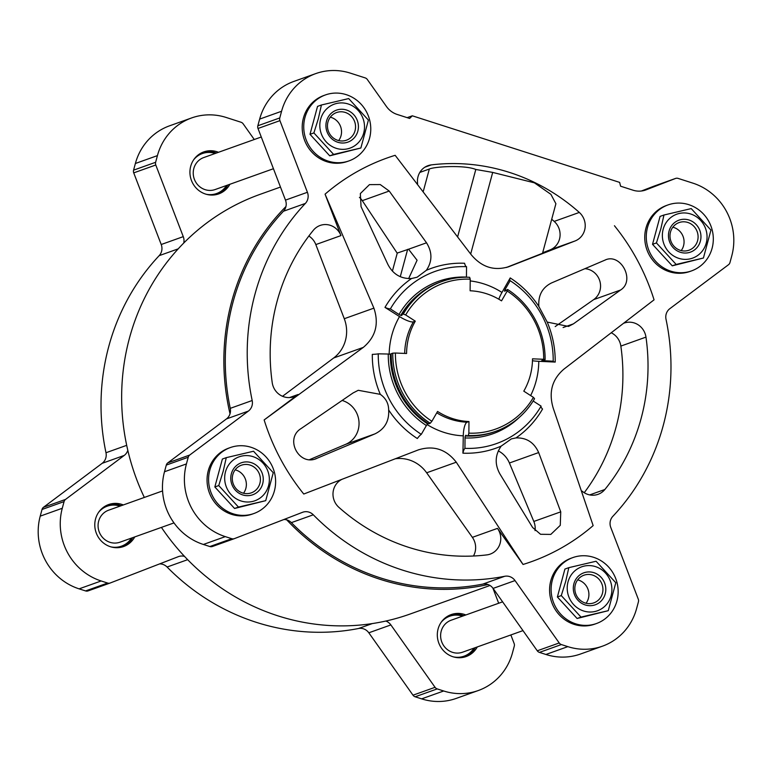 <?xml version="1.0" encoding="UTF-8"?>
<svg xmlns="http://www.w3.org/2000/svg" width="772" height="772" viewBox="0 0 772 772"><rect width="100%" height="100%" fill="white"/><g stroke="black" fill="none" stroke-linecap="round" stroke-linejoin="round"><path stroke-width="1.16" d="M507.571 267.131L508.323 266.871M417.623 183.688A16.974 16.154 -109.7 0 1 427.977 165.681A16.974 16.154 -109.7 0 1 431.297 164.89A197.381 187.818 -109.7 0 1 579.309 212.435A16.974 16.154 -109.7 0 1 575.043 240.97L509.057 266.601C494.186 271.29 481.477 267.208 470.92 254.355L395.158 155.307A214.355 203.982 -109.7 0 0 325.06 194.168L340.954 235.605A16.974 16.154 -109.7 0 0 320.168 225.443A16.974 16.154 -109.7 0 0 313.345 230.278A197.381 187.818 -109.7 0 0 272.226 382.661A16.974 16.154 -109.7 0 0 294.016 396.692A16.974 16.154 -109.7 0 0 298.079 394.502L264.14 419.939L363.303 347.4C375.636 336.978 379.168 323.893 373.899 308.144L325.06 194.168M419.814 172.426L429.328 169.029C434.704 166.53 464.86 164.87 475.803 169.464L492.7 172.417L534.436 182.839L550.909 194.341L555.898 203.721L542.523 253.284L506.316 267.508M551.71 219.238A197.381 187.818 -109.7 0 1 554.18 221.41A16.974 16.154 -109.7 0 1 549.925 249.945L542.668 252.743M392.398 271.126L397.271 253.052L408.562 249.221L417.083 260.241L408.639 278.615M411.563 278.518C400.832 278.953 392.909 274.195 387.805 264.265L361.055 206.645L360.341 193.569L369.46 184.624L380.239 184.556L389.213 191.041L426.52 242.804C432.426 252.27 432.368 261.447 426.347 270.325A95.545 90.922 -109.7 0 1 464.599 263.271A10.615 3.04 -87.6 0 0 466.539 266.687A91.395 86.975 70.3 0 0 390.371 308.906A10.615 2.538 -150 0 1 384.977 307.401A95.545 90.922 -109.7 0 1 411.563 278.518L417.131 277.206L426.347 270.325M538.856 306.465C538.055 295.406 542.272 287.57 551.517 282.948L604.688 260.241C620.505 252.164 635.713 280.506 620.601 290.002L573.393 323.873L568.501 326.421L547.213 322.088A95.545 90.922 -109.7 0 1 555.213 362.078A10.615 1.177 0.5 0 1 553.119 361.364A10.615 1.177 0.5 0 1 553.215 361.209A91.395 86.975 70.3 0 0 510.167 280.699A10.615 2.046 -57.2 0 1 510.002 280.641A10.615 2.046 -57.2 0 1 510.215 277.92A95.545 90.922 -109.7 0 1 538.856 306.465L547.213 322.088M567.845 646.637L561.36 644.562A4.246 4.043 -109.7 0 1 559.208 642.96L515.03 580.573L493.096 588.409L537.273 650.796A4.246 4.043 -109.7 0 0 539.435 652.398L545.91 654.473A58.363 55.536 -109.7 0 0 580.496 654.019L602.43 646.183A58.363 55.536 -109.7 0 1 567.845 646.637L545.91 654.473M515.03 580.573A10.615 10.094 -109.7 0 0 504.724 576.279A221.361 210.64 -109.7 0 1 313.297 514.799A10.615 10.094 -109.7 0 0 302.73 512.232A10.615 10.094 -109.7 0 0 302.499 512.318L234.389 538.634A4.246 4.043 -109.7 0 1 231.783 538.702L225.299 536.627A58.363 55.536 -109.7 0 1 186.428 463.924L188.223 457.246A4.246 4.043 -109.7 0 1 189.7 455.055L248.381 411.09A10.615 10.094 -109.7 0 0 252.183 400.514A221.361 210.64 -109.7 0 1 305.365 203.432A10.615 10.094 -109.7 0 0 307.41 192.286L279.927 120.644A4.246 4.043 -109.7 0 1 279.782 117.933L281.577 111.264A58.363 55.536 -109.7 0 1 315.777 73.591A58.363 55.536 -109.7 0 1 350.363 73.137L365.156 77.885A4.246 4.043 -109.7 0 1 367.318 79.487L386.425 106.468A21.22 20.197 -109.7 0 0 397.213 114.459L409.633 118.444L412.306 115.8L619.646 182.395L620.582 186.197L633.001 190.192A21.22 20.197 -109.7 0 0 645.575 190.028A21.22 20.197 -109.7 0 0 646.039 189.854L675.5 178.467A4.246 4.043 -109.7 0 1 678.106 178.4L692.899 183.147A58.363 55.536 -109.7 0 1 731.779 255.86L729.974 262.528A4.246 4.043 -109.7 0 1 728.507 264.719L669.826 308.684A10.615 10.094 -109.7 0 0 666.014 319.261A221.361 210.64 -109.7 0 1 612.833 516.343A10.615 10.094 -109.7 0 0 610.787 527.488L638.27 599.13A4.246 4.043 -109.7 0 1 638.425 601.842L636.62 608.51A58.363 55.536 -109.7 0 1 602.43 646.183M624.172 323.092A16.974 16.154 -109.7 0 1 624.181 323.082A16.974 16.154 -109.7 0 1 645.971 337.113A197.381 187.818 -109.7 0 1 604.862 489.496A16.974 16.154 -109.7 0 1 598.03 494.331A16.974 16.154 -109.7 0 1 582.107 491.137M614.444 225.742A214.355 203.982 -109.7 0 1 654.058 299.835L563.888 369.161C551.98 379.438 548.448 392.523 553.302 408.417L593.147 525.607A214.355 203.982 -109.7 0 1 523.049 564.467L497.496 528.376A16.974 16.154 -109.7 0 1 490.23 554.093A16.974 16.154 -109.7 0 1 486.9 554.885A197.381 187.818 -109.7 0 1 338.898 507.349A16.974 16.154 -109.7 0 1 341.938 479.344M418.897 449.68L303.763 494.032A214.355 203.982 -109.7 0 1 264.14 419.939M418.144 449.96C433.43 445.126 446.139 449.207 456.271 462.206L523.049 564.467M389.165 354.271A78.165 74.382 -109.7 0 1 389.349 350.054A78.165 74.382 -109.7 0 1 399.52 316.578A730.08 174.636 -150 0 0 384.977 307.401M470.206 280.921A78.165 74.382 -109.7 0 1 501.964 292.453A730.08 140.909 -57.2 0 0 510.215 277.92M604.688 260.241L605.47 259.932M532.477 360.736A12.738 1.409 0.5 0 0 538.779 361.306A730.08 80.78 0.5 0 1 555.213 362.078M541.037 406.207A10.615 2.538 -150 0 0 542.542 409.044A95.545 90.922 -109.7 0 1 515.957 437.927C526.523 437.55 534.099 442.433 538.673 452.556L560.742 511.846L560.269 525.346L550.812 534.407L540.554 534.292L532.583 527.45L499.957 474.018C494.582 464.358 494.987 455.055 501.173 446.12A95.545 90.922 -109.7 0 1 462.92 453.174A730.08 209.347 -87.6 0 0 463.277 435.833A78.165 74.382 -109.7 0 1 427.051 424.532M315.333 458.877L317.118 458.25C299.295 467.041 284.077 438.699 301.205 428.479L353.084 392.948L358.256 390.294L380.307 394.357A95.545 90.922 -109.7 0 1 372.307 354.367A10.615 1.177 0.5 0 0 378.251 353.827A91.395 86.975 -109.7 0 0 421.3 434.337A10.615 2.046 -57.2 0 0 417.314 438.525A95.545 90.922 -109.7 0 1 388.663 409.98C389.3 421.097 384.736 429.058 374.96 433.874L316.24 458.587M533.163 401.015L541.095 406.13A91.395 86.975 -109.7 0 1 533.433 417.285A91.395 86.975 -109.7 0 1 464.937 448.349A10.615 3.04 -87.6 0 0 462.92 453.174M515.957 437.927L511.382 438.882L501.173 446.12M388.663 409.98C388.605 403.457 385.826 398.246 380.307 394.357M430.236 423.268A79.584 75.733 -109.7 0 1 392.755 353.161L391.221 353.711A79.584 75.733 -109.7 0 0 428.701 423.818L430.236 423.268L431.886 421.261A77.461 73.716 -109.7 0 1 395.399 353.026L406.574 353.499A65.794 62.609 -109.7 0 1 415.297 321.162L405.667 314.957A77.461 73.716 70.3 0 1 470.225 279.175L470.119 290.774A65.794 62.609 -109.7 0 1 501.53 300.858L507.204 291.044L507.619 289.481L504.83 291.189A79.091 75.27 70.3 0 0 504.492 290.928A4.246 0.82 -57.2 0 0 504.598 291.189A4.246 0.82 -57.2 0 0 504.83 291.189M501.964 292.453A12.738 2.461 -57.2 0 0 498.866 299.227M507.204 291.044A77.461 73.716 70.3 0 1 543.691 359.289L532.516 358.816A65.794 62.609 -109.7 0 1 523.792 391.153L533.413 397.358A77.461 73.716 -109.7 0 1 468.865 433.14L468.971 421.541L467.07 422.216A12.738 3.648 -87.6 0 0 463.277 435.833M468.971 421.541A65.794 62.609 -109.7 0 1 437.56 411.457L431.886 421.261M504.724 576.279L482.789 584.114A10.615 10.094 -109.7 0 1 488.049 584.529A10.615 10.094 -109.7 0 1 493.096 588.409M482.789 584.114A221.361 210.64 -109.7 0 1 291.362 522.634A10.615 10.094 -109.7 0 0 286.74 519.874A222.847 212.059 70.3 0 0 488.049 584.529M252.183 400.514L230.259 408.349A10.615 10.094 -109.7 0 1 230.017 413.792A10.615 10.094 -109.7 0 1 226.447 418.926L167.765 462.891A4.246 4.043 -109.7 0 0 166.298 465.082L164.494 471.75A58.363 55.536 -109.7 0 0 203.374 544.463L209.849 546.537A4.246 4.043 -109.7 0 0 212.454 546.47L234.205 538.702M230.259 408.349A221.361 210.64 -109.7 0 1 283.43 211.258A10.615 10.094 -109.7 0 0 285.939 206.539A222.847 212.059 70.3 0 0 230.017 413.792M107.578 504.975A22.282 21.201 -109.7 0 1 121.243 505.689M132.659 537.669A22.282 21.201 -109.7 0 1 122.545 546.885M134.753 536.926A22.282 21.201 -109.7 0 1 123.597 546.537A22.282 21.201 -109.7 0 1 101.701 541.423A22.282 21.201 -109.7 0 1 95.554 518.958A22.282 21.201 -109.7 0 1 108.611 504.57A22.282 21.201 -109.7 0 1 123.327 504.946M450.115 614.985A22.282 21.201 -109.7 0 1 463.779 615.709M475.205 647.689A22.282 21.201 -109.7 0 1 465.082 656.904M477.289 646.936A22.282 21.201 -109.7 0 1 466.143 656.557A22.282 21.201 -109.7 0 1 444.238 651.443A22.282 21.201 -109.7 0 1 438.091 628.968A22.282 21.201 -109.7 0 1 451.147 614.589A22.282 21.201 -109.7 0 1 465.863 614.966M202.727 152.316A22.282 21.201 -109.7 0 1 216.392 153.039M227.817 185.01A22.282 21.201 -109.7 0 1 217.704 194.226M229.902 184.267A22.282 21.201 -109.7 0 1 218.756 193.888A22.282 21.201 -109.7 0 1 196.86 188.773A22.282 21.201 -109.7 0 1 190.703 166.298A22.282 21.201 -109.7 0 1 203.76 151.91A22.282 21.201 -109.7 0 1 218.486 152.287M110.049 583.053L88.182 590.86A4.246 4.043 -109.7 0 1 88.095 590.898L110.145 583.024A4.246 4.043 -109.7 0 0 110.242 582.985L178.351 556.66A10.615 10.094 -109.7 0 1 178.583 556.573A10.615 10.094 -109.7 0 1 184.518 556.39A222.847 212.059 -109.7 0 1 161.425 527.401M144.335 497.438A222.847 212.059 -109.7 0 1 127.805 450.308A10.615 10.094 -109.7 0 1 124.224 455.432L65.552 499.407A4.246 4.043 -109.7 0 0 64.076 501.597L62.281 508.266A58.363 55.536 -109.7 0 0 101.151 580.969L107.626 583.053A4.246 4.043 -109.7 0 0 110.145 583.024M490.008 585.485L409.913 614.097A222.847 212.059 -109.7 0 1 385.826 621.045A10.615 10.094 -109.7 0 1 390.873 624.924L435.061 687.312A4.246 4.043 -109.7 0 0 437.213 688.904L443.688 690.988A58.363 55.536 -109.7 0 0 478.273 690.535A58.363 55.536 -109.7 0 0 512.473 652.861L514.268 646.193A4.246 4.043 -109.7 0 0 514.123 643.472L510.852 634.951M492.883 588.119L498.683 603.241M478.273 690.535L456.223 698.409A58.363 55.536 -109.7 0 1 421.637 698.863L415.162 696.788A4.246 4.043 -109.7 0 1 413.001 695.186L368.823 632.799L390.873 624.924M159.64 563.898A10.615 10.094 -109.7 0 1 167.09 567.024A221.361 210.64 -109.7 0 0 358.526 628.504A10.615 10.094 -109.7 0 1 368.823 632.799M88.095 590.898A4.246 4.043 -109.7 0 1 85.576 590.927L79.101 588.853A58.363 55.536 -109.7 0 1 40.221 516.14L42.026 509.472A4.246 4.043 -109.7 0 1 43.493 507.281L102.174 463.316L124.224 455.432M161.213 244.512L183.263 236.637L155.78 164.996A4.246 4.043 -109.7 0 1 155.635 162.284L157.43 155.616A58.363 55.536 -109.7 0 1 191.63 117.933L169.57 125.817A58.363 55.536 -109.7 0 0 135.38 163.49L133.575 170.158A4.246 4.043 -109.7 0 0 133.73 172.87L161.213 244.512A10.615 10.094 -109.7 0 1 159.167 255.657A221.361 210.64 -109.7 0 0 105.986 452.739A10.615 10.094 -109.7 0 1 102.174 463.316M183.263 236.637A10.615 10.094 -109.7 0 1 183.726 243.055A222.847 212.059 -109.7 0 1 259.99 194.38L280.477 187.056M191.63 117.933A58.363 55.536 -109.7 0 1 226.215 117.479L241.009 122.237A4.246 4.043 -109.7 0 1 243.161 123.829L254.268 139.51M184.518 556.39A222.847 212.059 70.3 0 0 385.826 621.045M183.726 243.055A222.847 212.059 70.3 0 0 127.805 450.308M193.782 159.63A21.22 20.197 -109.7 0 1 215.176 153.474M226.601 185.444A21.22 20.197 -109.7 0 1 206.143 194.245M273.433 168.721L215.185 189.526A16.974 16.154 -109.7 0 1 198.5 185.627A16.974 16.154 -109.7 0 1 193.82 168.508A16.974 16.154 -109.7 0 1 203.769 157.546L261.274 137.011M441.169 622.3A21.22 20.197 -109.7 0 1 462.563 616.143M473.989 648.123A21.22 20.197 -109.7 0 1 453.531 656.914M522.982 630.618L462.573 652.195A16.974 16.154 -109.7 0 1 445.888 648.297A16.974 16.154 -109.7 0 1 441.208 631.178A16.974 16.154 -109.7 0 1 451.147 620.215L502.611 601.842M98.623 512.29A21.22 20.197 -109.7 0 1 120.027 506.123M131.443 538.103A21.22 20.197 -109.7 0 1 110.994 546.894M173.999 522.905L120.036 542.176A16.974 16.154 -109.7 0 1 103.351 538.287A16.974 16.154 -109.7 0 1 98.662 521.158A16.974 16.154 -109.7 0 1 108.611 510.205L162.574 490.924M307.41 192.286L285.486 200.122A10.615 10.094 -109.7 0 1 285.939 206.539M285.486 200.122L258.002 128.48A4.246 4.043 -109.7 0 1 257.848 125.768L259.653 119.1A58.363 55.536 -109.7 0 1 293.842 81.427L315.777 73.591M641.378 191.012L653.566 186.303A4.246 4.043 -109.7 0 1 653.749 186.235M283.903 519.498A10.615 10.094 -109.7 0 1 286.74 519.874M412.306 115.8L407.143 117.653M399.52 316.578A12.738 3.049 -150 0 0 413.406 321.837L415.297 321.162M308.848 236.029A16.974 16.154 -109.7 0 1 315.825 244.579L344.273 318.72A33.958 32.318 -109.7 0 1 333.687 357.976L282.542 396.297M395.293 458.78A33.958 32.318 -109.7 0 1 426.655 472.792L472.368 537.351A16.974 16.154 -109.7 0 1 473.448 556.014M378.251 353.827L391.221 354.097M421.3 434.337L426.385 425.536A80.935 77.017 -109.7 0 1 388.268 354.252M428.093 423.423A4.246 0.82 -57.2 0 0 427.591 423.886L426.385 425.536M392.755 353.161L395.399 353.026M543.691 359.289L545.109 359.588L541.751 360.601L553.215 361.209M506.017 290.108A80.935 77.017 70.3 0 0 505.081 289.49L510.167 280.699M505.081 289.49L504.492 290.928M545.109 359.588A79.584 75.733 70.3 0 0 507.619 289.481M464.937 448.349L465.024 437.946A2.123 0.608 -87.6 0 1 465.352 436.016A4.246 1.216 -87.6 0 1 465.97 435.225L466.703 436.016L468.228 435.476L468.865 433.14M533.413 397.358L534.552 398.709A79.584 75.733 -109.7 0 1 495.701 431.326L494.167 431.876A79.584 75.733 -109.7 0 1 466.703 436.016M495.701 431.326A79.584 75.733 -109.7 0 1 468.228 435.476M466.442 277.216A2.123 0.608 -87.6 0 1 466.442 277.08L466.539 266.687M466.442 277.08A80.935 77.017 70.3 0 0 399.008 314.474L390.371 308.906M399.008 314.474A2.123 0.511 -150 0 0 400.822 315.343A4.246 1.013 -150 0 0 401.913 315.42L401.778 314.59A79.584 75.733 70.3 0 1 440.629 281.973L442.153 281.423A79.584 75.733 70.3 0 0 403.302 314.05L401.778 314.59M470.225 279.175L469.627 277.283A79.584 75.733 70.3 0 0 442.153 281.423M405.667 314.957L403.302 314.05M611.463 332.886A16.974 16.154 -109.7 0 1 620.852 346.088A197.381 187.818 -109.7 0 1 584.23 492.719M359.434 197.352A16.974 16.154 -109.7 0 1 362.29 200.662L397.233 253.216M342.179 400.465A23.343 22.214 -109.7 0 1 358.97 421.58A23.343 22.214 -109.7 0 1 345.702 444.325L309.765 459.562M498.307 450.906A23.343 22.214 -109.7 0 1 509.414 463.007L533.819 521.457A16.974 16.154 -109.7 0 1 535.035 530.634M584.954 268.685A16.974 16.154 -109.7 0 1 599.892 281.249A16.974 16.154 -109.7 0 1 593.678 299.623L555.193 326.575M304.959 117.518A35.02 33.321 -109.7 0 1 325.475 94.917A35.02 33.321 -109.7 0 1 368.63 116.688A35.02 33.321 -109.7 0 1 349.031 160.875A35.02 33.321 -109.7 0 1 314.619 152.827A35.02 33.321 -109.7 0 1 304.959 117.518M360.871 148.002L329.721 155.819L309.997 134.309L317.533 106.391L321.432 104.992L318.325 118.724L313.895 132.919L333.62 154.419L360.871 148.002L368.408 120.085L348.683 98.575L321.432 104.992M349.031 160.875L347.497 161.416A35.02 33.321 -109.7 0 1 313.085 153.377A35.02 33.321 -109.7 0 1 303.415 118.068A35.02 33.321 -109.7 0 1 323.931 95.467L325.475 94.917M647.496 227.537A35.02 33.321 -109.7 0 1 668.012 204.927A35.02 33.321 -109.7 0 1 711.176 226.698A35.02 33.321 -109.7 0 1 691.567 270.885A35.02 33.321 -109.7 0 1 657.155 262.847A35.02 33.321 -109.7 0 1 647.496 227.537M703.417 258.022L672.258 265.829L652.533 244.328L660.07 216.401L663.968 215.012L660.861 228.734L656.432 242.929L676.156 264.439L703.417 258.022L710.944 230.095L691.229 208.594L663.968 215.012M691.567 270.885L690.033 271.435A35.02 33.321 -109.7 0 1 655.621 263.397A35.02 33.321 -109.7 0 1 645.961 228.087A35.02 33.321 -109.7 0 1 666.477 205.477L668.012 204.927M552.337 580.187A35.02 33.321 -109.7 0 1 572.853 557.587A35.02 33.321 -109.7 0 1 616.017 579.357A35.02 33.321 -109.7 0 1 596.418 623.544A35.02 33.321 -109.7 0 1 562.006 615.506A35.02 33.321 -109.7 0 1 552.337 580.187M608.259 610.681L577.099 618.488L557.384 596.978L564.911 569.061L568.819 567.661L565.712 581.393L561.283 595.588L581.007 617.098L608.259 610.681L615.795 582.754L596.071 561.244L568.819 567.661M596.418 623.544L594.884 624.094A35.02 33.321 -109.7 0 1 560.462 616.056A35.02 33.321 -109.7 0 1 550.803 580.737A35.02 33.321 -109.7 0 1 571.319 558.137L572.853 557.587M209.801 470.177A35.02 33.321 -109.7 0 1 230.317 447.567A35.02 33.321 -109.7 0 1 273.481 469.337A35.02 33.321 -109.7 0 1 253.882 513.525A35.02 33.321 -109.7 0 1 219.46 505.486A35.02 33.321 -109.7 0 1 209.801 470.177M265.722 500.661L234.563 508.468L214.838 486.968L222.375 459.041L226.273 457.651L223.166 471.374L218.746 485.569L238.461 507.079L265.722 500.661L273.259 472.734L253.534 451.234L226.273 457.651M253.882 513.525L252.338 514.075A35.02 33.321 -109.7 0 1 217.926 506.036A35.02 33.321 -109.7 0 1 208.266 470.727A35.02 33.321 -109.7 0 1 228.782 448.117L230.317 447.567M309.997 134.309L313.895 132.919M329.721 155.819L333.62 154.419M330.31 117.18A14.678 13.973 -109.7 0 1 338.667 140.581M327.965 122.024A14.678 13.973 -109.7 0 1 336.563 112.548A14.678 13.973 -109.7 0 1 354.657 121.677A14.678 13.973 -109.7 0 1 346.435 140.205A14.678 13.973 -109.7 0 1 332.008 136.827A14.678 13.973 -109.7 0 1 327.965 122.024M326.508 121.108A16.974 16.154 -109.7 0 1 353.759 114.69A16.974 16.154 -109.7 0 1 346.232 142.617A16.974 16.154 -109.7 0 1 326.508 121.108M320.631 119.226A23.343 22.214 -109.7 0 1 358.112 110.396A23.343 22.214 -109.7 0 1 347.747 148.793A23.343 22.214 -109.7 0 1 320.631 119.226M214.838 486.968L218.746 485.569M234.563 508.468L238.461 507.079M235.151 469.839A14.678 13.973 -109.7 0 1 243.508 493.231M232.806 474.683A14.678 13.973 -109.7 0 1 241.404 465.207A14.678 13.973 -109.7 0 1 259.508 474.336A14.678 13.973 -109.7 0 1 251.286 492.854A14.678 13.973 -109.7 0 1 236.859 489.487A14.678 13.973 -109.7 0 1 232.806 474.683M231.349 473.767A16.974 16.154 -109.7 0 1 258.61 467.349A16.974 16.154 -109.7 0 1 251.074 495.267A16.974 16.154 -109.7 0 1 231.349 473.767M225.482 471.875A23.343 22.214 -109.7 0 1 262.953 463.055A23.343 22.214 -109.7 0 1 252.598 501.453A23.343 22.214 -109.7 0 1 225.482 471.875M557.384 596.978L561.283 595.588M577.099 618.488L581.007 617.098M577.697 579.859A14.678 13.973 -109.7 0 1 586.054 603.25M575.343 584.693A14.678 13.973 -109.7 0 1 583.95 575.217A14.678 13.973 -109.7 0 1 602.044 584.346A14.678 13.973 -109.7 0 1 593.822 602.874A14.678 13.973 -109.7 0 1 579.396 599.506A14.678 13.973 -109.7 0 1 575.343 584.693M573.895 583.777A16.974 16.154 -109.7 0 1 601.147 577.359A16.974 16.154 -109.7 0 1 593.61 605.287A16.974 16.154 -109.7 0 1 573.895 583.777M568.018 581.895A23.343 22.214 -109.7 0 1 605.499 573.065A23.343 22.214 -109.7 0 1 595.135 611.463A23.343 22.214 -109.7 0 1 568.018 581.895M652.533 244.328L656.432 242.929M672.258 265.829L676.156 264.439M672.846 227.2A14.678 13.973 -109.7 0 1 681.203 250.591M670.501 232.044A14.678 13.973 -109.7 0 1 679.099 222.568A14.678 13.973 -109.7 0 1 697.193 231.687A14.678 13.973 -109.7 0 1 688.981 250.215A14.678 13.973 -109.7 0 1 674.554 246.847A14.678 13.973 -109.7 0 1 670.501 232.044M669.044 231.127A16.974 16.154 -109.7 0 1 696.305 224.71A16.974 16.154 -109.7 0 1 688.769 252.627A16.974 16.154 -109.7 0 1 669.044 231.127M663.177 229.236A23.343 22.214 -109.7 0 1 700.648 220.416A23.343 22.214 -109.7 0 1 690.293 258.813A23.343 22.214 -109.7 0 1 663.177 229.236M549.925 249.945L575.043 240.97M554.18 221.41L579.309 212.435M424.909 167.177L431.297 164.89M408.562 249.221L426.52 242.804M563.087 327.55L573.393 323.873M538.779 361.306A78.165 74.382 -109.7 0 1 530.644 395.573M467.07 422.216A65.794 62.609 -109.7 0 1 436.769 412.827M421.637 698.863L443.688 690.988M415.162 696.788L437.213 688.904M413.001 695.186L435.061 687.312M358.526 628.504L372.345 623.564M167.09 567.024L187.664 559.671M85.576 590.927L107.626 583.053M79.101 588.853L101.151 580.969M40.221 516.14L62.281 508.266M42.026 509.472L64.076 501.597M43.493 507.281L65.552 499.407M105.986 452.739L126.695 445.338M159.167 255.657L178.216 248.845M133.73 172.87L155.78 164.996M133.575 170.158L155.635 162.284M135.38 163.49L157.43 155.616M561.36 644.562L539.435 652.398M559.208 642.96L537.273 650.796M313.297 514.799L291.362 522.634M231.783 538.702L209.849 546.537M225.299 536.627L203.374 544.463M186.428 463.924L164.494 471.75M188.223 457.246L166.298 465.082M189.7 455.055L167.765 462.891M248.381 411.09L226.447 418.926M305.365 203.432L283.43 211.258M279.927 120.644L258.002 128.48M279.782 117.933L257.848 125.768M281.577 111.264L259.653 119.1M646.039 189.854L645.102 190.182M675.5 178.467L653.566 186.303M404.682 353.422A65.794 62.609 -109.7 0 1 413.406 321.837M333.687 357.976L363.303 347.4M289.49 397.57L298.079 394.502M344.273 318.72L373.899 308.144M315.825 244.579L340.954 235.605M426.655 472.792L456.271 462.206M472.368 537.351L497.496 528.376M427.591 423.886A79.091 75.27 -109.7 0 1 390.333 354.213M543.198 360.785A80.935 77.017 70.3 0 0 543.208 360.186M519.479 417.227A80.935 77.017 -109.7 0 1 465.024 437.946M468.816 436.074A79.091 75.27 -109.7 0 1 465.352 436.016M418.337 294.788A79.091 75.27 70.3 0 0 400.822 315.343M589.683 494.91L604.862 489.496M620.852 346.088L645.971 337.113M362.29 200.662L389.213 191.041M345.702 444.325L374.96 433.874M509.414 463.007L538.673 452.556M533.819 521.457L560.742 511.846M593.678 299.623L620.601 290.002M407.655 249.337L400.272 276.694M475.803 169.464L457.738 236.435M492.7 172.417L470.679 254.017M429.328 169.029L423.374 191.08M234.292 538.673L212.368 546.508M675.587 178.429L653.662 186.264"/></g></svg>
